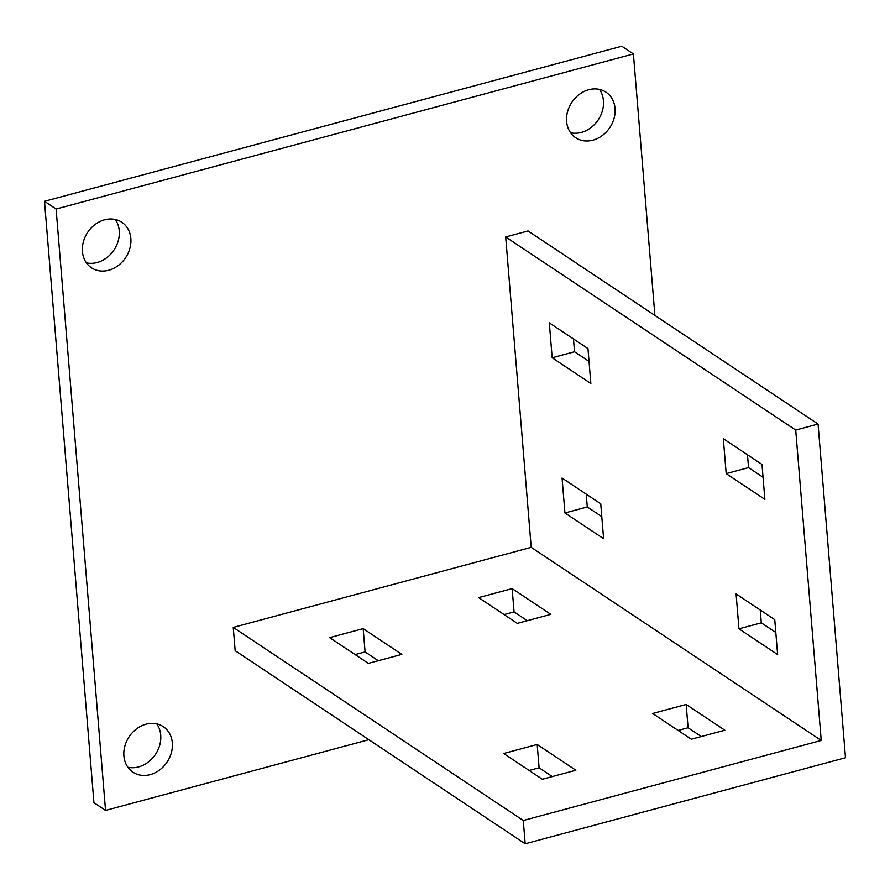 <?xml version="1.0" encoding="UTF-8"?>
<svg xmlns="http://www.w3.org/2000/svg" width="890" height="890" viewBox="0 0 890 890"><rect width="100%" height="100%" fill="white"/><g stroke="black" fill="none" stroke-linecap="round" stroke-linejoin="round"><path stroke-width="1.33" d="M570.59 132.766A27.356 22.806 123.7 0 0 581.303 132.443A27.356 22.806 123.7 0 0 599.46 89.401M588.757 89.734A27.356 22.806 -56.3 0 1 605.99 92.182A27.356 22.806 -56.3 0 1 614.089 118.248A27.356 22.806 -56.3 0 1 592.907 140.164A27.356 22.806 -56.3 0 1 575.674 137.716A27.356 22.806 -56.3 0 1 567.575 111.639A27.356 22.806 -56.3 0 1 588.757 89.734M86.408 262.85A27.356 22.806 123.7 0 0 97.121 262.517A27.356 22.806 123.7 0 0 115.277 219.485M104.575 219.808A27.356 22.806 -56.3 0 1 121.808 222.255A27.356 22.806 -56.3 0 1 129.895 248.332A27.356 22.806 -56.3 0 1 108.713 270.248A27.356 22.806 -56.3 0 1 91.481 267.801A27.356 22.806 -56.3 0 1 83.393 241.724A27.356 22.806 -56.3 0 1 104.575 219.808M127.882 767.236A27.356 22.806 123.7 0 0 138.584 766.913A27.356 22.806 123.7 0 0 156.751 723.87M146.038 724.193A27.356 22.806 -56.3 0 1 163.27 726.64A27.356 22.806 -56.3 0 1 171.369 752.718A27.356 22.806 -56.3 0 1 150.188 774.634A27.356 22.806 -56.3 0 1 132.955 772.186A27.356 22.806 -56.3 0 1 124.856 746.109A27.356 22.806 -56.3 0 1 146.038 724.193M774.756 619.651L777.626 654.573L738.956 628.818L736.086 593.908L774.756 619.651M760.249 609.995L761.306 622.822L738.956 628.818M761.306 622.822L775.813 632.479M600.739 503.784L603.609 538.706L564.939 512.963L562.068 478.041L600.739 503.784M586.232 494.128L587.289 506.955L564.939 512.963M587.289 506.955L601.796 516.623M761.996 464.458L764.866 499.368L726.196 473.625L723.325 438.703L761.996 464.458M747.489 454.79L748.546 467.617L726.196 473.625M748.546 467.617L763.053 477.285M587.979 348.591L590.849 383.512L552.178 357.769L549.308 322.848L587.979 348.591M573.471 338.934L574.528 351.761L552.178 357.769M574.528 351.761L589.035 361.418M795.716 430.059L505.687 236.963L528.037 230.955L818.066 424.063L795.716 430.059L821.236 740.458L531.208 547.35L505.687 236.963M821.236 740.458L523.276 820.502L233.247 627.406L531.208 547.35M478.631 597.613L512.151 588.613L550.821 614.356L517.301 623.367L478.631 597.613M652.648 713.48L686.168 704.468L724.838 730.212L691.319 739.223L652.648 713.48M329.656 637.64L363.176 628.629L401.846 654.384L368.327 663.384L329.656 637.64M503.673 753.496L537.193 744.496L575.863 770.239L542.344 779.251L503.673 753.496M537.193 744.496L539.106 767.77L529.127 770.451M552.312 776.569L539.106 767.77M363.176 628.629L365.089 651.914L355.11 654.595M378.295 660.703L365.089 651.914M686.168 704.468L688.081 727.753L678.113 730.434M701.287 736.542L688.081 727.753M512.151 588.613L514.064 611.886L504.096 614.567M527.269 620.686L514.064 611.886M523.276 820.502L525.189 843.787L845.5 757.735L818.066 424.063M525.189 843.787L235.16 650.679L233.247 627.406M368.849 739.69L105.543 810.423L56.103 209.039L633.402 53.945L654.895 315.416M633.402 53.945L621.798 46.213L44.5 201.307L93.939 802.702L105.543 810.423M44.5 201.307L56.103 209.039"/></g></svg>
